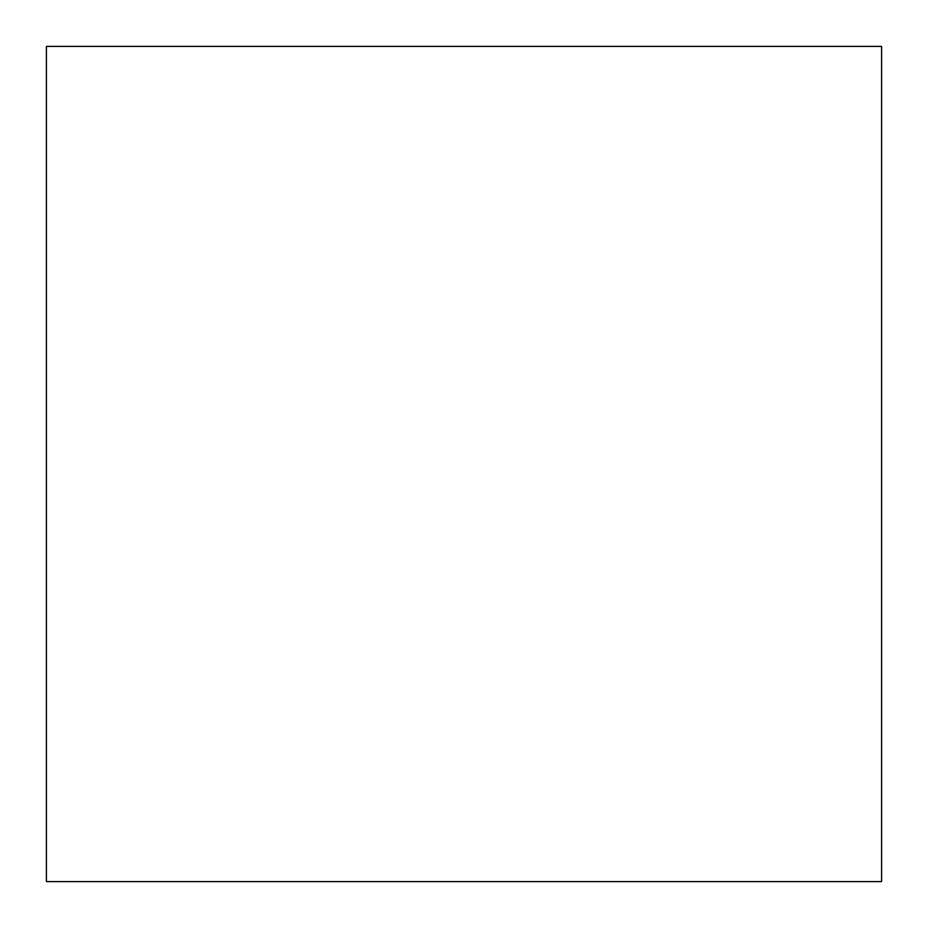 <?xml version="1.0" encoding="UTF-8"?>
<svg xmlns="http://www.w3.org/2000/svg" width="928" height="928" viewBox="0 0 928 928"><rect width="100%" height="100%" fill="white"/><g stroke="black" fill="none" stroke-linecap="round" stroke-linejoin="round"><path stroke-width="1.39" d="M46.4 881.6L46.4 46.4L881.6 46.4L881.6 881.6L46.4 881.6"/></g></svg>

